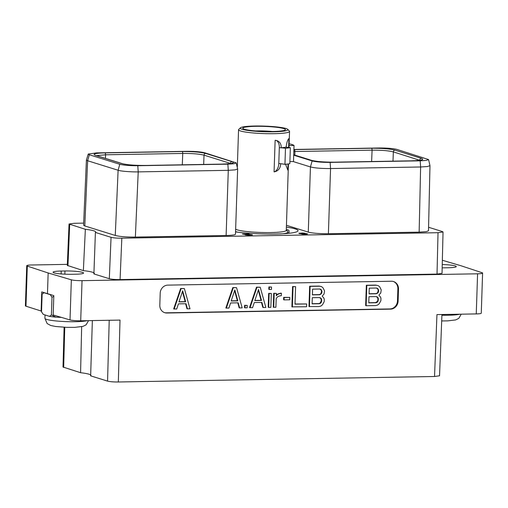 <?xml version="1.0" encoding="UTF-8"?>
<svg xmlns="http://www.w3.org/2000/svg" width="508" height="508" viewBox="0 0 508 508"><rect width="100%" height="100%" fill="white"/><g stroke="black" fill="none" stroke-linecap="round" stroke-linejoin="round"><path stroke-width="0.76" d="M83.668 223.126L74.054 223.291L69.044 224.022L85.35 229.305A24.174 2.851 -178.1 0 1 95.714 231.997A24.174 2.851 -178.1 0 1 95.402 232.435L111.055 237.312C113.417 237.922 117.005 238.214 121.825 238.182L120.078 279.584C115.259 279.616 111.671 279.33 109.309 278.721L93.897 273.914L95.402 232.435M428.581 227.266L442.385 231.572L443.033 231.972L438.023 232.702L121.825 238.182M88.24 154.051L86.424 160.001L83.579 225.196L84.792 225.952L115.265 235.452C119.666 236.588 126.371 237.128 135.369 237.071L226.124 235.496L228.282 170.326L235.071 169.882L237.642 168.967L236.22 162.89L204.673 152.775C200.673 151.778 194.678 151.295 186.671 151.327L96.609 152.889L88.24 154.051L89.319 154.775L119.786 164.268C123.698 165.259 129.699 165.741 137.789 165.722L227.857 164.16L234.048 163.747L236.22 162.89M237.642 168.967L235.477 234.137A15.348 1.81 -178.1 0 1 226.124 235.496M286.442 225.298L308.286 232.105A15.348 1.81 -178.1 0 0 328.39 233.724L419.144 232.15L426.218 231.661L428.498 230.791L429.978 165.621L428.561 159.556L397.008 149.441C393.097 148.45 387.096 147.968 379.012 147.993L293.903 149.466M286.379 227.108A37.3 4.401 -178.1 0 1 295.104 228.879A37.3 4.401 -178.1 0 1 298.056 230.708A37.3 4.401 -178.1 0 1 275.698 233.998A37.3 4.401 -178.1 0 1 235.553 231.889M245.853 234.671L251.327 234.734L245.542 234.963L248.291 235.204L252.406 234.937L250.304 234.474L245.072 234.582L243.542 234.105L249.053 233.896L242.418 234.017L245.853 234.671M306.305 233.591L300.323 233.655L299.669 233.312L300.272 233.153L305.041 233.21L302.552 233.001L298.844 233.255L302.425 234.182L306.597 234.194L307.531 233.845L306.299 233.731M482.6 273.075L481.267 313.188A8.223 0.972 -178.1 0 1 476.256 313.919L477.59 273.806A8.223 0.972 1.9 0 0 482.6 273.075A8.223 0.972 1.9 0 0 482.022 272.694L461.181 265.817L442.354 260.261M477.59 273.806L82.042 280.664L80.709 320.777L120.015 320.091L118.332 381.984L434.53 376.504L436.956 314.598L476.256 313.919M67.342 264.37L31.744 264.986A8.223 0.972 1.9 0 0 26.734 265.716A8.223 0.972 1.9 0 0 27.311 266.097L48.152 272.974L71.349 279.819A8.223 0.972 1.9 0 0 82.042 280.664M75.406 274.225A13.405 1.581 1.9 0 0 83.579 273.037A13.405 1.581 1.9 0 0 64.954 270.967L61.227 271.031A13.405 1.581 1.9 0 0 53.054 272.212A13.405 1.581 1.9 0 0 71.679 274.288L75.406 274.225M442.17 267.837A13.405 1.581 1.9 0 0 444.379 267.824L448.107 267.76A13.405 1.581 1.9 0 0 456.279 266.579A13.405 1.581 1.9 0 0 442.252 264.528M94.342 273.393A24.174 2.851 -178.1 0 0 83.363 270.631L67.297 265.424L69.044 224.022M443.033 231.972L442.036 273.368L437.026 274.091L120.078 279.584M167.805 285.121A7.976 7.283 107.3 0 0 160.204 293.167L159.804 305.225A7.976 7.283 107.3 0 0 164.77 312.712A7.976 7.283 107.3 0 0 166.884 313.017L390.506 309.137A7.976 7.283 107.3 0 0 398.107 301.092L398.507 289.033A7.976 7.283 107.3 0 0 393.541 281.546A7.976 7.283 107.3 0 0 391.427 281.241L167.805 285.121M41.567 311.15L25.978 306.21A8.223 0.972 -178.1 0 1 25.4 305.829L26.734 265.716M48.152 272.974L47.466 293.675L41.751 291.909L41.11 311.201M47.466 293.675L51.321 294.811A23.641 2.788 -178.1 0 1 50.216 294.646L44.044 292.722A23.641 2.788 -178.1 0 1 43.999 292.532M80.709 320.777A8.223 0.972 -178.1 0 1 70.015 319.932L53.175 314.96L53.816 295.669L51.321 294.811M61.455 317.405L55.893 317.138L51.403 314.96L49.498 316.351L43.32 314.42L41.542 311.887L42.132 294.107L43.783 292.583M53.791 296.418L51.994 297.18L51.403 314.96M44.044 292.722L42.132 294.107M51.994 297.18L50.216 294.646M55.893 317.138A23.641 2.788 -178.1 0 1 49.498 316.351M118.332 381.984C113.513 382.016 109.918 381.724 107.563 381.114L90.64 375.844L92.361 320.573M90.957 375.406A24.174 2.851 1.9 0 0 80.588 372.713L81.655 326.695M441.941 314.509L439.541 375.774L434.53 376.504M80.588 372.713L63.017 367.036L64.103 327.241M222.529 164.122L145.339 165.462C134.868 165.506 127.013 164.871 121.78 163.563L95.402 155.34C92.119 154 95.301 153.175 104.934 152.87L182.124 151.53C192.602 151.486 200.45 152.121 205.683 153.429L232.067 161.652C235.344 162.998 232.169 163.817 222.529 164.122A1.74 0.679 -91 0 0 222.441 164.109A1.74 0.679 -91 0 0 222.352 164.128M86.424 160.001L87.636 160.757L118.11 170.244C120.86 171.291 131.82 172.047 138.214 171.888L228.282 170.326L227.857 164.16M96.552 155.626L105.556 154.788L182.747 153.454C192.202 153.397 199.295 153.968 204.026 155.162L230.784 163.512M293.834 151.53L372.078 150.171C381.533 150.114 388.626 150.686 393.357 151.886L419.729 160.293M293.897 149.593L371.456 148.247C381.921 148.203 389.776 148.838 395.014 150.146A1.74 1.587 107.3 0 0 393.357 151.886L392.989 161.15M293.713 155.194L312.128 160.934C316.122 161.938 322.123 162.42 330.124 162.389L420.192 160.826L426.352 160.414L428.561 159.556M395.014 150.146L421.399 158.369C424.682 159.715 421.5 160.534 411.861 160.839L334.67 162.179C324.206 162.223 316.357 161.588 311.112 160.28L293.719 154.864M293.186 161.557L310.445 166.935C314.928 168.053 321.627 168.593 330.556 168.554L420.624 166.986L427.412 166.541L429.978 165.621M421.399 158.369A1.74 1.587 107.3 0 0 419.741 160.103L420.116 160.23M371.456 148.247A1.74 0.679 89 0 1 372.078 150.171L371.634 161.525M294.272 149.587A1.74 0.679 89 0 1 294.894 151.505L294.831 155.131M164.459 312.604A7.976 7.283 107.3 0 0 166.249 312.82L389.871 308.94A7.976 7.283 107.3 0 0 397.478 300.895L397.878 288.836A7.976 7.283 107.3 0 0 393.224 281.451M184.379 288.557L180.638 288.468L173.673 308.915L176.714 309.016L178.435 303.86L186.042 303.727L187.42 308.832L189.986 308.788L184.379 288.557L181.108 288.614L174.149 309.061M185.611 303.733L186.95 308.68L187.42 308.832M378.212 285.629L375.774 285.083L366.332 285.248L365.658 305.581L366.135 305.733L375.571 305.568L377.565 305.098L379.197 303.759L380.879 300.673L380.956 298.494L380.6 297.186L378.873 295.135L380.733 293.021L381.235 289.947L379.755 286.912L378.212 285.629L376.25 285.229L366.808 285.394L366.135 305.733M236.557 287.655L232.816 287.56L225.85 308.007L228.892 308.108L230.613 302.952L238.22 302.819L239.598 307.924L242.164 307.88L236.557 287.655L233.286 287.706L226.327 308.153M237.788 302.832L239.128 307.778L239.598 307.924M247.25 305.416L244.608 305.308L244.532 307.683L245.002 307.829L247.167 307.797L247.25 305.416L245.085 305.454L245.002 307.829M260.236 287.242L256.496 287.153L249.536 307.6L252.578 307.702L254.298 302.539L261.899 302.412L263.284 307.518L265.849 307.473L260.236 287.242L256.972 287.299L250.006 307.746M261.468 302.419L262.807 307.365L263.284 307.518M271.316 293.459L268.675 293.351L268.211 307.276L268.688 307.423L270.853 307.384L271.316 293.459L269.151 293.497L268.688 307.423M271.526 287.045L268.891 286.937L268.808 289.312L269.284 289.465L271.45 289.427L271.526 287.045L269.361 287.084L269.284 289.465M276.422 294.951L276.898 295.097L276.282 295.764L276.358 293.37L273.723 293.262L273.26 307.188L275.901 307.296L276.187 298.666L277.368 296.99L278.911 296.126L281.33 295.643L281.407 293.256L280.937 293.11L277.635 294.062L276.301 295.078M289.808 297.415L283.674 297.364L283.597 299.739L284.067 299.891L289.725 299.79L289.808 297.415L284.15 297.51L284.067 299.891M295.599 286.626L292.57 286.525L291.897 306.864L306.572 306.762L306.661 303.955L295.015 304.159L295.599 286.626L293.046 286.671L292.367 307.01M306.661 303.955L295.021 304.006M321.532 286.614L319.094 286.067L309.651 286.226L308.978 306.565L318.891 306.553L320.885 306.083L322.517 304.743L324.199 301.657L324.269 299.479L323.913 298.171L322.186 296.12L324.053 294.005L324.555 290.932L323.075 287.896L321.532 286.614L319.564 286.214L310.128 286.379L309.455 306.711M180.638 288.468L181.108 288.614M182.67 290.805L185.642 301.784L178.962 301.898L182.67 290.805M182.429 291.522L185.172 301.638L185.642 301.784M185.172 301.638L179.013 301.739M366.332 285.248L366.808 285.394M375.774 285.083L376.25 285.229M369.265 288.157L376.511 288.03L377.622 288.423L378.67 290.455L378.225 292.519L376.32 293.776L369.075 293.903L369.265 288.157M378.384 299.009L377.927 301.498L377.158 302.324L376.028 302.755L368.776 302.882L368.986 296.71L376.231 296.583L377.336 296.977L378.054 297.777L378.384 299.009L377.908 298.863L377.869 300.107L378.346 300.253M376.46 288.03L377.863 289.077L378.193 290.309L377.749 292.367L376.987 293.199L375.85 293.63L369.081 293.745M377.146 288.277L377.622 288.423M377.863 289.077L378.333 289.223M378.193 290.309L378.67 290.455M378.168 291.128L378.638 291.274M377.749 292.367L378.225 292.519M376.987 293.199L377.457 293.345M375.85 293.63L376.32 293.776M376.174 296.583L377.577 297.631L377.908 298.863M377.577 297.631L378.054 297.777M377.869 300.107L377.457 301.352L375.552 302.609L368.783 302.724M377.457 301.352L377.927 301.498M376.688 302.177L377.158 302.324M375.552 302.609L376.028 302.755M376.866 296.824L377.336 296.977M232.816 287.56L233.286 287.706M234.848 289.903L237.82 300.876L231.14 300.996L234.848 289.903M234.607 290.614L237.35 300.73L237.82 300.876M237.35 300.73L231.191 300.838M244.608 305.308L245.085 305.454M256.496 287.153L256.972 287.299M258.528 289.49L261.506 300.469L254.826 300.584L258.528 289.49M258.293 290.208L261.029 300.317L261.506 300.469M261.029 300.317L254.876 300.425M268.675 293.351L269.151 293.497M268.891 286.937L269.361 287.084M273.723 293.262L274.193 293.408L273.736 307.334M276.358 293.37L274.193 293.408M277.635 294.062L278.111 294.208L276.898 295.097M278.835 293.605L279.311 293.751L278.111 294.208M281.407 293.256L279.311 293.751M283.674 297.364L284.15 297.51M292.57 286.525L293.046 286.671M309.651 286.226L310.128 286.379M319.094 286.067L319.564 286.214M312.585 289.141L319.83 289.014L320.942 289.408L321.989 291.44L321.545 293.497L319.64 294.761L312.395 294.881L312.585 289.141M321.704 299.993L321.246 302.482L320.478 303.308L319.341 303.74L312.096 303.867L312.299 297.688L319.551 297.567L320.656 297.955L321.367 298.761L321.704 299.993L321.227 299.841L321.189 301.085L321.659 301.238M319.78 289.014L321.177 290.062L321.513 291.294L321.069 293.351L320.3 294.176L319.17 294.608L312.401 294.729M320.465 289.255L320.942 289.408M321.177 290.062L321.653 290.208M321.513 291.294L321.989 291.44M321.488 292.106L321.958 292.259M321.069 293.351L321.545 293.497M320.3 294.176L320.777 294.329M319.17 294.608L319.64 294.761M319.494 297.567L320.897 298.609L321.227 299.841M320.897 298.609L321.367 298.761M321.189 301.085L320.008 303.162L318.872 303.587L312.103 303.708M320.77 302.33L321.246 302.482M320.008 303.162L320.478 303.308M318.872 303.587L319.341 303.74M320.186 297.809L320.656 297.955M83.363 270.631L85.35 229.305M294.38 232.48L292.494 232.823M288.982 233.274L289.065 230.778L288.315 229.984L286.283 230.022M235.566 231.604A27.254 3.219 1.9 0 0 237.89 232.2M286.283 230.13L287.776 231.705A27.254 3.219 -178.1 0 1 287.96 232.093A27.254 3.219 -178.1 0 1 283.426 233.712M288.398 164.897L286.277 230.308A25.514 3.01 -178.1 0 1 270.72 232.562A25.514 3.01 1.9 0 1 235.642 229.152M287.763 129.362A23.825 2.813 -178.1 0 1 273.399 131.807A23.825 2.813 1.9 0 1 249.765 130.689A23.825 2.813 1.9 0 1 240.481 127.794A23.825 2.813 1.9 0 1 254.826 126.016A23.825 2.813 -178.1 0 1 287.763 129.362L289.389 131.07A25.514 3.01 -178.1 0 1 289.554 131.432A25.514 3.01 -178.1 0 1 274.002 133.687A25.514 3.01 1.9 0 1 238.557 129.743L237.306 167.494M288.366 167.272L288.43 163.951M289.554 131.432L288.976 147.485M289.255 140.475L289.141 142.475M274.079 171.92L275.133 140.272C279.26 140.792 281.292 143.326 281.229 147.86L281.235 147.739A25.514 3.01 -178.1 0 0 286.112 147.136L290.354 147.65L289.82 163.728A30.778 3.632 -178.1 0 1 284.944 164.332L280.708 163.697C280.46 168.332 278.257 171.075 274.079 171.92A7.988 4.756 96.9 0 0 278.797 163.462L280.708 163.697M286.106 147.257C286.677 142.659 287.617 139.763 288.919 138.563L288.627 147.441M288.074 163.995L287.871 170.212L285.585 164.274M275.133 140.272L275.711 140.322M240.481 127.794L238.747 129.394A25.514 3.01 1.9 0 0 238.557 129.743M255.797 126.321A21.33 2.515 1.9 0 0 242.932 128.505A21.33 2.515 1.9 0 0 272.428 131.502A21.33 2.515 1.9 0 0 285.274 129.915A21.33 2.515 1.9 0 0 276.955 127.317A21.33 2.515 1.9 0 0 255.797 126.321M272.39 131.502A17.215 2.032 1.9 0 0 257.264 130.912A17.215 2.032 1.9 0 0 255.683 130.95M289.096 143.796A30.778 3.632 -178.1 0 1 294.03 145.472L289.039 145.561M294.03 145.472L293.497 161.55L289.89 161.614M281.229 147.86L279.324 147.625A7.988 4.756 96.9 0 0 275.565 140.303M279.324 147.625L278.797 163.462M290.354 147.65A30.778 3.632 -178.1 0 1 285.477 148.253L281.235 147.739M285.477 148.253L284.944 164.332M288.315 229.984L286.296 229.654M252.044 234.696L252.031 235.071M307.111 233.712L307.099 234.124M299.091 233.14L299.079 233.496M299.669 233.312L299.656 233.705M299.733 233.401L299.72 233.724M301.295 233.509L306.737 233.921L303.409 234.131L301.308 233.686M25.978 306.21L27.311 266.097M71.349 279.819L70.015 319.932M88.544 320.637L86.087 324.834L82.963 326.39L74.962 327.343L66.44 327.336L55.645 326.492L50.686 325.482L47.136 323.552L44.92 318.326A21.869 2.578 1.9 0 0 46.647 319.399A21.869 2.578 -178.1 0 0 67.037 321.64A21.869 2.578 -178.1 0 0 87.103 320.662M64.954 270.967L64.846 274.18M61.227 271.031L61.131 273.939M109.214 320.281L107.563 381.114M63.671 367.436L64.764 327.273M145.339 165.462A1.74 0.679 -91 0 0 145.25 165.449C134.836 165.468 127.165 164.865 122.244 163.627L95.86 155.41A1.74 1.587 -72.7 0 1 95.872 155.41M89.319 154.775L87.636 160.757L84.792 225.952M119.786 164.268L118.11 170.244L115.265 235.452M137.789 165.722L138.214 171.888L135.369 237.071M95.402 155.34A1.74 1.587 -72.7 0 1 95.86 155.41L95.377 155.334M104.934 152.87A1.74 0.679 89 0 1 105.556 154.788L105.499 158.413M182.124 151.53A1.74 0.679 89 0 1 182.747 153.454L182.302 164.808M205.683 153.429A1.74 1.587 107.3 0 0 204.026 155.162L203.657 164.433M232.067 161.652A1.74 1.587 107.3 0 0 230.403 163.386L230.397 163.576M121.78 163.563A1.74 1.587 -72.7 0 1 122.244 163.627M312.128 160.934L310.445 166.935L308.286 232.105M330.124 162.389L330.556 168.554L328.39 233.724M420.192 160.826L420.624 166.986L419.144 232.15M334.67 162.179A1.74 0.679 -91 0 0 334.582 162.166C324.168 162.185 316.497 161.582 311.575 160.344L293.726 154.781M311.112 160.28A1.74 1.587 -72.7 0 1 311.575 160.344M459.804 314.204A21.869 2.578 -178.1 0 1 441.916 315.233M398.507 289.033L397.878 288.836M398.107 301.092L397.478 300.895M390.506 309.137L389.871 308.94M166.884 313.017L166.249 312.82M67.945 265.83L69.691 224.422M111.055 237.312L109.309 278.721M437.026 274.091L438.023 232.702M44.92 318.326L45.028 314.954M232.035 163.316L232.232 163.138C232.55 163.443 229.286 163.766 222.441 164.109L145.25 165.449M421.367 160.033L421.564 159.855C421.678 160.185 418.414 160.509 411.772 160.826L334.582 162.166M461.245 314.179L458.788 318.37L455.663 319.926L447.662 320.878L441.693 320.942M287.96 232.093L287.915 233.382"/></g></svg>
